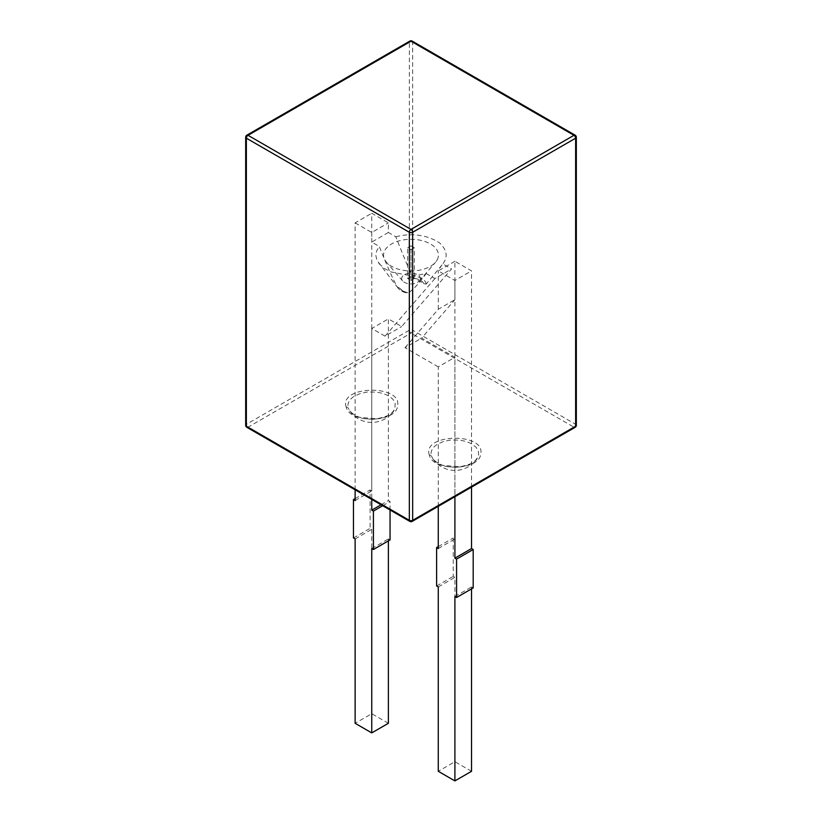 <?xml version="1.0" encoding="UTF-8"?>
<svg xmlns="http://www.w3.org/2000/svg" width="822" height="822" viewBox="0 0 822 822"><rect width="100%" height="100%" fill="white"/><g stroke="black" fill="none" stroke-linecap="round" stroke-linejoin="round"><path stroke-width="0.62" stroke-dasharray="4.11 3.08" d="M409.829 41.1A2.353 1.356 -120 0 0 409.335 42.179L246.364 136.267A2.353 1.356 60 0 1 246.795 135.229M575.153 135.188A2.353 1.356 -60 0 1 575.636 136.267L412.665 42.179A2.353 1.356 0 0 0 409.335 42.179L409.335 330.218A2.353 1.356 60 0 0 411 333.095L248.028 427.183L411 521.282L573.972 427.183L411 333.095A2.353 1.356 120 0 0 412.665 330.218A2.353 1.356 0 0 0 409.335 330.218L246.364 424.306L246.364 136.267A2.353 1.356 0 0 0 245.675 137.233M576.325 425.272A2.353 1.356 0 0 0 575.636 424.306L412.665 330.218L412.665 42.179A2.353 1.356 120 0 0 412.171 41.1M576.325 137.233A2.353 1.356 0 0 0 575.636 136.267L575.636 424.306A2.353 1.356 120 0 1 573.972 427.183A2.353 1.356 60 0 0 575.153 427.306M246.847 427.306A2.353 1.356 -60 0 0 248.028 427.183A2.353 1.356 -120 0 1 246.364 424.306A2.353 1.356 0 0 0 245.675 425.272M412.171 521.395A2.353 1.356 -120 0 1 411 521.282A2.353 1.356 -60 0 1 409.829 521.395M471.53 771.303L454.905 761.696L438.27 771.303M471.53 588.871L471.53 586.949L473.195 587.915M454.905 596.556L471.53 586.949M471.53 487.127L471.53 270.88L454.905 261.273L454.905 299.681L421.645 338.089L454.905 357.293L454.905 538.944L453.241 537.989L453.241 576.397L454.905 577.352L454.905 761.696M454.905 261.273L438.27 270.88L454.905 280.477L471.53 270.88M454.905 280.477L454.905 496.724M436.605 585.994L453.241 576.397M438.27 586.949L454.905 577.352M438.27 546.63L453.241 537.989M438.27 548.551L454.905 538.944M438.27 506.331L438.27 366.889L454.905 357.293M438.27 366.889L405.01 347.685L421.645 338.089M405.01 347.685L438.27 309.288L454.905 299.681M438.27 309.288L438.27 270.88M388.385 540.866L388.385 538.944L390.049 539.91M371.75 548.551L388.385 538.944M388.385 723.288L371.75 713.691L355.125 723.288M426.299 284.073C425.18 279.336 420.525 276.654 412.325 276.028C409.079 269.883 401.691 251.707 395.824 236.767L388.385 232.472L388.385 222.875L371.75 213.268L371.75 490.94L370.095 489.984L370.095 528.382L371.75 529.347L371.75 713.691M412.325 276.028L414.791 278.442L423.833 283.662L426.299 284.093M390.049 509.979L390.049 501.502L388.385 500.547L388.385 318.885L401.66 326.55L451.545 268.938L442.832 263.913L426.258 284.032M420.217 279.408A9.34 5.394 180 0 1 419.354 280.929A9.34 5.394 180 0 1 411 283.919A9.34 5.394 180 0 1 402.646 280.929A9.34 5.394 180 0 1 409.613 273.192A9.34 5.394 180 0 1 420.217 279.408M407.671 247.802L411 245.881L411 276.603L407.671 278.524L411 280.446L414.329 278.524L411 276.603L407.671 278.524L411 280.446L411 249.724L407.671 247.802L407.671 278.524M438.064 257.738A27.434 15.834 180 0 1 435.547 262.208A27.434 15.834 180 0 1 411 270.972A27.434 15.834 180 0 1 386.453 262.208A27.434 15.834 180 0 1 406.931 239.469A27.434 15.834 180 0 1 438.064 257.738M378.839 263.502L384.316 268.455L391.087 271.938L409.14 275.473L418.552 275.01L426.176 273.5C418.984 283.508 413.004 289.981 408.236 292.899L407.342 292.971C403.54 292.447 400.448 290.824 398.064 288.101A14.786 8.559 -0.1 0 0 408.236 292.909L404.393 291.646L397.129 286.498A14.786 8.559 -0.1 0 0 398.064 288.101L376.949 260.41L375.86 255.57L376.671 250.905L379.25 246.405C385.426 261.858 393.574 281.114 397.139 286.488M395.824 236.767C405.821 234.126 415.901 234.116 426.063 236.736C434.807 239.592 440.13 242.531 442.02 245.552C447.219 251.635 447.497 257.759 442.832 263.913L439.729 268.157M426.176 273.5L434.92 278.545L451.545 268.938M388.385 232.472L371.75 242.079L379.25 246.405M434.92 278.545L385.025 336.147L401.66 326.55M385.025 336.147L371.75 328.492L388.385 318.885M371.75 328.492L371.75 499.416M381.048 504.78L388.385 500.547M382.703 505.736L390.049 501.502M353.46 537.989L370.095 528.382M355.125 538.944L371.75 529.347M355.125 498.625L370.095 489.984M355.125 500.547L371.75 490.94M355.125 489.82L355.125 222.875L371.75 213.268M355.125 222.875L371.75 232.472L388.385 222.875M371.75 232.472L371.75 242.079M411 245.881L414.329 247.802L414.329 278.524L411 276.603M414.329 247.802L411 249.724M411 280.446L414.329 278.524M429.372 455.152C421.542 433.513 485.617 432.084 480.726 454.011C479.442 470.821 432.855 471.859 429.372 455.152A2.353 1.891 -17.1 0 1 431.437 455.984C430.225 451.319 432.434 447.271 438.054 443.859L443.808 441.414L450.497 440.047L459.632 440.089L466.29 441.496L471.766 443.849L475.979 447.158L478.322 451.052L478.64 454.936L478.014 456.96L475.25 460.731L469.383 464.522L463.033 466.506L455.933 467.317L447.23 466.608L440.828 464.687L435.496 461.563L432.66 458.522A26.725 26.725 0 0 0 477.15 458.512M346.226 407.147C338.387 385.497 402.472 384.08 397.581 406.006C396.296 422.816 349.699 423.854 346.226 407.147A2.353 1.891 -17.1 0 1 348.292 407.979C347.079 403.314 349.278 399.266 354.899 395.855L360.663 393.409L367.352 392.043L376.476 392.084L383.144 393.491L388.621 395.844L392.824 399.153L395.177 403.047L394.868 408.955L392.094 412.726L386.237 416.518L379.887 418.501L372.787 419.312L364.074 418.603L357.683 416.682L352.34 413.558L349.514 410.517A26.725 26.725 0 0 0 394.005 410.507M432.649 458.512L431.437 455.984M394.026 410.466C392.392 414.072 386.607 416.836 376.671 418.768L360.272 417.412C356.224 416.446 352.638 414.144 349.504 410.507L348.292 407.979M404.393 291.646A12.731 7.357 180 0 1 400.982 289.673M414.791 278.442A12.731 7.357 180 0 1 423.833 283.662M477.181 458.471C475.537 462.077 469.752 464.851 459.827 466.773L443.418 465.416C439.369 464.451 435.783 462.149 432.66 458.512M419.354 280.929L435.547 262.208M402.646 280.929L386.453 262.208"/><path stroke-width="1.23" d="M246.59 135.363A2.353 2.353 0 0 0 245.675 137.233L245.675 425.272A2.353 2.353 0 0 0 246.847 427.306L409.829 521.395A2.353 1.356 -60 0 1 409.335 520.316L409.335 232.277A2.353 1.356 -60 0 1 411 229.4A2.353 1.356 60 0 1 412.665 232.277L575.636 138.188A2.353 1.356 -120 0 0 573.972 135.311A2.353 1.356 -60 0 1 575.153 135.188L412.171 41.1A2.353 1.356 120 0 0 411 41.213A2.353 1.356 -120 0 0 409.829 41.1L246.847 135.188A2.353 1.356 60 0 1 248.028 135.311A2.353 1.356 120 0 0 246.364 138.188L409.335 232.277A2.353 1.356 0 0 0 412.665 232.277L412.665 520.316L575.636 426.228A2.353 1.356 0 0 0 576.325 425.272L576.325 137.233A2.353 2.353 0 0 0 575.153 135.188M245.675 137.233A2.353 1.356 0 0 0 246.364 138.188L246.364 426.228L409.335 520.316A2.353 1.356 0 0 0 412.665 520.316A2.353 1.356 -120 0 1 412.171 521.395L575.153 427.306A2.353 2.353 0 0 0 576.325 425.272M575.153 427.306A2.353 1.356 60 0 0 575.636 426.228L575.636 138.188A2.353 1.356 0 0 0 576.325 137.233M245.675 425.272A2.353 1.356 0 0 0 246.364 426.228A2.353 1.356 -60 0 0 246.847 427.306M438.27 546.63L436.605 547.586L436.605 585.994L438.27 586.949L438.27 771.303L454.905 780.9L471.53 771.303L471.53 588.871M454.905 496.724L454.905 558.148L456.57 559.114L456.57 597.512L454.905 596.556L454.905 780.9M456.57 597.512L473.195 587.915L473.195 549.507L471.53 548.551L471.53 487.127M454.905 558.148L471.53 548.551M456.57 559.114L473.195 549.507M436.605 547.586L438.27 548.551L438.27 506.331M371.75 499.416L371.75 510.143L373.414 511.099L373.414 549.507L371.75 548.551L371.75 732.895L388.385 723.288L388.385 540.866M373.414 549.507L390.049 539.91L390.049 509.979M371.75 510.143L381.048 504.78M373.414 511.099L382.703 505.736M371.75 732.895L355.125 723.288L355.125 538.944L353.46 537.989L353.46 499.581L355.125 498.625M353.46 499.581L355.125 500.547L355.125 489.82M411 229.4L248.028 135.311L411 41.213L573.972 135.311L411 229.4M412.171 41.1A2.353 2.353 0 0 0 409.829 41.1M409.829 521.395A2.353 2.353 0 0 0 412.171 521.395"/></g></svg>
